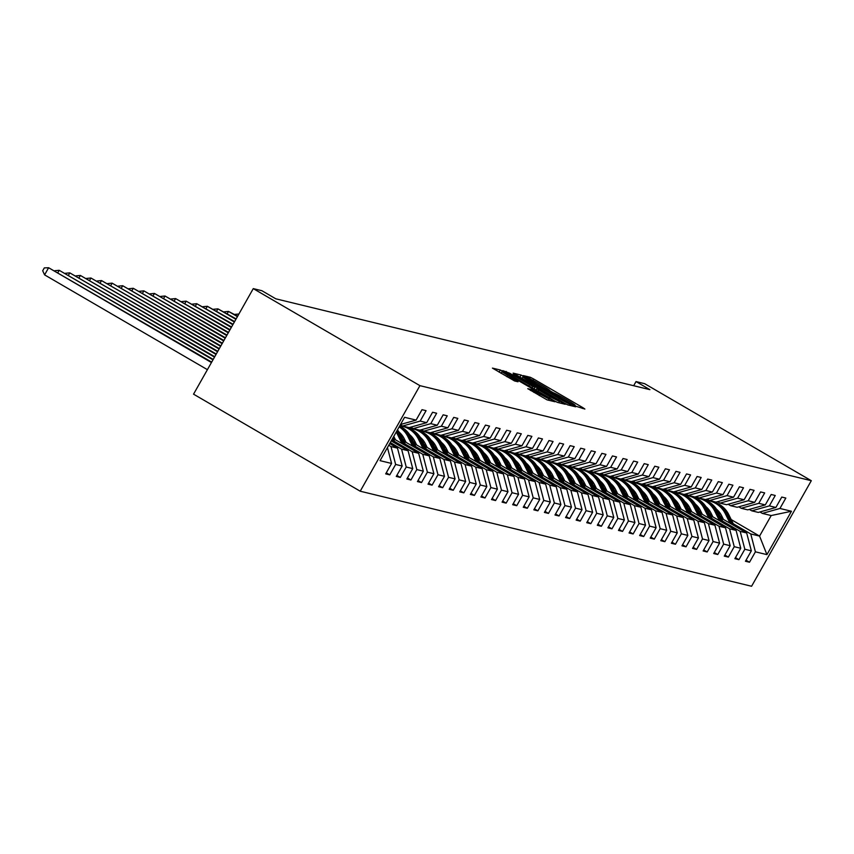 <?xml version="1.0" encoding="UTF-8"?>
<svg xmlns="http://www.w3.org/2000/svg" width="854" height="854" viewBox="0 0 854 854"><rect width="100%" height="100%" fill="white"/><g stroke="black" fill="none" stroke-linecap="round" stroke-linejoin="round"><path stroke-width="1.28" d="M575.436 406.109L584.883 409.045L582.823 407.625L533.75 379.048L530.355 377.297L523.278 375.579L528.018 378.023A10.312 0.608 29.5 0 1 538.863 383.627L542.963 386.008A10.312 0.608 29.5 0 1 549.805 390.566A10.312 0.608 29.5 0 1 549.549 390.566L553.371 392.787A10.312 0.608 29.5 0 1 564.227 398.391L568.316 400.772A10.312 0.608 29.5 0 1 575.158 405.33A10.312 0.608 29.5 0 1 574.913 405.33L573.941 405.106L575.436 406.109M527.815 388.666L547.04 399.853L554.972 401.764L503.753 371.768L500.359 370.017L492.427 368.106L514.588 380.969L518.026 381.781L501.917 371.736L511.204 376.422L543.518 395.231L549.239 399.042L531.177 389.477L527.772 388.73M811.3 480.706L644.631 383.67L636.016 381.578L649.905 389.659L275.767 298.793L261.879 290.712L253.264 288.62L419.933 385.656L811.3 480.706L751.584 586.26L360.217 491.21L419.933 385.656M564.345 403.131L567.739 404.881L575.596 406.792L573.536 405.372L524.463 376.795L521.068 375.045L513.137 373.134L564.345 403.131M565.241 404.284L557.384 402.373L554 400.622L502.782 370.625L509.614 373.187L532.907 386.52L535.212 387.065L533.077 385.634L513.286 373.796L565.241 404.284M386.275 472.828L389.755 474.856L395.648 464.448L402.159 466.028L396.267 476.436L400.334 477.429L406.226 467.021L412.738 468.6L406.846 479.009L410.923 480.001L416.805 469.583L423.317 471.173L417.435 481.581L421.502 482.574L427.395 472.155L433.907 473.735L428.014 484.154L432.081 485.136L437.974 474.728L444.486 476.308L438.593 486.716L442.66 487.709L448.553 477.301L455.065 478.88L449.172 489.289L453.239 490.281L459.132 479.863L465.643 481.453L459.751 491.861L463.829 492.854L469.711 482.435L476.222 484.015L470.34 494.434L474.408 495.416L480.3 485.008L486.812 486.588L480.919 496.996L484.987 497.989L490.879 487.581L497.391 489.161L491.498 499.569L495.566 500.561L501.458 490.143L507.97 491.723L502.077 502.141L506.144 503.123L512.037 492.715L518.549 494.295L512.656 504.714L516.734 505.696L522.616 495.288L529.128 496.868L523.246 507.276L527.313 508.269L533.206 497.861L539.717 499.441L533.825 509.849L537.892 510.841L543.784 500.423L550.296 502.003L544.404 512.421L548.471 513.403L554.363 502.995L560.875 504.575L554.983 514.994L559.05 515.976L564.942 505.568L571.454 507.148L565.561 517.556L569.639 518.549L575.521 508.141L582.033 509.721L576.151 520.129L580.218 521.121L586.111 510.703L592.623 512.283L586.73 522.701L590.797 523.683L596.69 513.275L603.202 514.855L597.309 525.274L601.376 526.256L607.269 515.848L613.78 517.428L607.888 527.836L611.955 528.829L617.848 518.421L624.359 520.001L618.467 530.409L622.545 531.401L628.427 520.983L634.938 522.563L629.056 532.981L633.124 533.963L639.016 523.555L645.528 525.135L639.635 535.554L643.702 536.536L649.595 526.128L656.107 527.708L650.214 538.116L654.281 539.109L660.174 528.69L666.686 530.281L660.793 540.689L664.86 541.682L670.753 531.263L677.265 532.843L671.372 543.261L675.45 544.244L681.343 533.835L687.844 535.415L681.962 545.834L686.029 546.816L691.921 536.408L698.433 537.988L692.541 548.396L696.608 549.389L702.5 538.97L709.012 540.561L703.12 550.969L707.187 551.962L713.079 541.543L719.591 543.123L713.698 553.541L717.766 554.524L723.658 544.115L730.17 545.695L724.277 556.114L728.355 557.096L734.248 546.688L740.749 548.268L734.867 558.676L738.934 559.669L744.827 549.25L751.339 550.841L745.446 561.249L749.513 562.242L755.406 551.823L766.935 554.63L791.466 511.258L771.183 515.549L762.366 513.403L759.9 511.962M389.755 474.856L385.688 473.874L391.58 463.455L380.051 460.658L404.582 417.296L416.111 420.093L422.004 409.685L426.071 410.667L420.179 421.086L426.69 422.666L432.583 412.258L436.65 413.24L430.758 423.659L437.269 425.239L443.162 414.82L447.229 415.813L441.347 426.221L447.859 427.801L453.741 417.392L457.819 418.385L451.926 428.793L458.438 430.373L464.33 419.965L468.398 420.947L462.505 431.366L469.017 432.946L474.909 422.538L478.977 423.52L473.084 433.939L479.596 435.519L485.488 425.1L489.555 426.093L483.663 436.501L490.175 438.081L496.067 427.673L500.134 428.665L494.252 439.073L500.764 440.653L506.646 430.245L510.724 431.227L504.831 441.646L511.343 443.226L517.236 432.818L521.303 433.8L515.41 444.219L521.922 445.799L527.815 435.38L531.882 436.373L525.989 446.781L532.501 448.361L538.394 437.953L542.461 438.945L536.568 449.353L543.08 450.933L548.973 440.525L553.05 441.507L547.158 451.926L553.67 453.506L559.551 443.098L563.629 444.08L557.737 454.499L564.248 456.079L570.141 445.66L574.208 446.653L568.316 457.061L574.827 458.641L580.72 448.233L584.787 449.225L578.895 459.633L585.406 461.213L591.299 450.805L595.366 451.787L589.473 462.206L595.985 463.786L601.878 453.367L605.956 454.36L600.063 464.768L606.575 466.359L612.457 455.94L616.535 456.933L610.642 467.341L617.154 468.921L623.046 458.513L627.114 459.505L621.221 469.913L627.733 471.493L633.625 461.085L637.692 462.067L631.8 472.486L638.312 474.066L644.204 463.647L648.271 464.64L642.379 475.048L648.891 476.639L654.783 466.22L658.861 467.213L652.968 477.621L659.48 479.201L665.373 468.793L669.44 469.785L663.547 480.194L670.059 481.773L675.952 471.365L680.019 472.347L674.126 482.766L680.638 484.346L686.531 473.927L690.598 474.92L684.705 485.328L691.217 486.919L697.11 476.5L701.177 477.493L695.284 487.901L701.796 489.481L707.688 479.073L711.766 480.055L705.874 490.474L712.385 492.053L718.278 481.645L722.345 482.627L716.453 493.046L722.964 494.626L728.857 484.207L732.924 485.2L727.032 495.608L733.543 497.199L739.436 486.78L743.503 487.773L737.61 498.181L744.122 499.761L750.015 489.353L754.082 490.335L748.2 500.754L754.701 502.333L760.594 491.925L764.672 492.907L758.779 503.326L765.291 504.906L771.183 494.487L775.251 495.48L769.358 505.888L775.87 507.479L781.762 497.06L785.829 498.053L779.937 508.461L791.466 511.258M389.702 443.6L397.505 448.147L390.993 446.567L388.751 445.265M400.377 424.726L402.618 426.029L409.13 427.608L426.69 422.666M390.993 446.567L395.648 464.448M397.505 448.147L402.159 466.028M420.179 421.086L402.618 426.029M391.228 440.899L408.084 450.72L401.572 449.14L390.289 442.564M410.721 427.16L413.197 428.601L419.709 430.181L437.269 425.239M401.572 449.14L406.226 467.021M408.084 450.72L412.738 468.6M430.758 423.659L413.197 428.601M393.15 438.433L418.663 453.293L412.151 451.702L394.676 441.529M421.31 429.733L423.776 431.163L430.288 432.743L447.859 427.801M412.151 451.702L416.805 469.583M418.663 453.293L423.317 471.173M441.347 426.221L423.776 431.163M403.728 441.006L429.252 455.855L422.741 454.275L405.255 444.101M394.495 437.835L393.342 437.163M431.889 432.295L434.355 433.736L440.867 435.316L458.438 430.373M422.741 454.275L427.395 472.155M429.252 455.855L433.907 473.735M451.926 428.793L434.355 433.736M414.318 443.568L439.831 458.427L433.32 456.847L415.845 446.674M405.074 440.397L402.778 439.063M403.44 437.248L401.252 435.967M442.468 434.867L444.934 436.309L451.446 437.888L469.017 432.946M433.32 456.847L437.974 474.728M439.831 458.427L444.486 476.308M462.505 431.366L444.934 436.309M424.897 446.14L450.41 461L443.899 459.42L426.424 449.236M415.652 442.97L413.357 441.635M401.85 434.932L400.259 434.013M414.03 439.81L411.831 438.54M453.047 437.44L455.524 438.871L462.035 440.461L479.596 435.519M443.899 459.42L448.553 477.301M450.41 461L455.065 478.88M473.084 433.939L455.524 438.871M435.476 448.713L460.989 463.573L454.477 461.982L437.002 451.809M426.231 445.542L423.936 444.208M412.429 437.504L410.838 436.575M424.609 442.383L422.41 441.102M463.626 440.013L466.103 441.443L472.614 443.023L490.175 438.081M454.477 461.982L459.132 479.863M460.989 463.573L465.643 481.453M483.663 436.501L466.103 441.443M446.055 451.286L471.568 466.135L465.056 464.555L447.581 454.381M436.81 448.115L434.526 446.781M423.008 440.077L421.428 439.148M435.188 444.955L432.999 443.674M403.75 426.648L402.725 426.05M474.216 442.575L476.681 444.016L483.193 445.596L500.764 440.653M465.056 464.555L469.711 482.435M471.568 466.135L476.222 484.015M494.252 439.073L476.681 444.016M456.634 453.848L482.158 468.707L475.646 467.127L458.16 456.954M447.4 450.677L445.105 449.343M433.597 442.639L432.007 441.721M408.191 427.854L406.803 427.043M445.767 447.528L443.578 446.247M433.768 451.307L429.114 441.86L430.405 442.169A25.118 24.542 103.7 0 0 414.35 429.22L413.315 428.623M484.794 445.147L487.26 446.589L493.772 448.169L511.343 443.226M475.646 467.127L480.3 485.008M482.158 468.707L486.812 486.588M504.831 441.646L487.26 446.589M467.223 456.42L492.737 471.28L486.225 469.7L468.75 459.516M457.979 453.25L455.684 451.915M444.176 445.212L442.585 444.293M418.78 430.427L417.382 429.615M456.356 450.09L454.157 448.82M444.347 453.88L439.693 444.432L440.984 444.742A25.118 24.542 103.7 0 0 424.929 431.793L423.894 431.195M495.373 447.72L497.839 449.151L504.351 450.741L521.922 445.799M486.225 469.7L490.879 487.581M492.737 471.28L497.391 489.161M515.41 444.219L497.839 449.151M477.802 458.993L503.316 473.842L496.804 472.262L479.329 462.089M468.558 455.822L466.263 454.488M454.755 447.784L453.164 446.856M429.359 432.999L427.961 432.188M466.935 452.663L464.736 451.382M435.497 434.366L434.472 433.768M505.952 450.282L508.429 451.723L514.941 453.303L532.501 448.361M496.804 472.262L501.458 490.143M503.316 473.842L507.97 491.723M525.989 446.781L508.429 451.723M488.381 461.566L513.894 476.415L507.383 474.835L489.908 464.661M479.137 458.395L476.852 457.05M465.334 450.357L463.743 449.428M439.938 435.561L438.54 434.75M477.514 455.235L475.315 453.954M446.076 436.928L445.051 436.33M516.531 452.855L519.008 454.296L525.52 455.876L543.08 450.933M507.383 474.835L512.037 492.715M513.894 476.415L518.549 494.295M536.568 449.353L519.008 454.296M498.96 464.128L524.473 478.987L517.962 477.407L500.487 467.234M489.716 460.957L487.431 459.623M475.913 452.919L474.333 452.001M450.517 438.134L449.119 437.323M488.093 457.808L485.905 456.527M476.094 461.587L471.44 452.14L472.732 452.449A25.118 24.542 103.7 0 0 456.676 439.5L455.63 438.903M527.121 455.428L529.587 456.869L536.098 458.449L553.67 453.506M517.962 477.407L522.616 495.288M524.473 478.987L529.128 496.868M547.158 451.926L529.587 456.869M509.539 466.7L535.063 481.56L528.551 479.98L511.076 469.796M500.305 463.53L498.01 462.195M486.502 455.492L484.912 454.574M461.096 440.707L459.708 439.895M498.672 460.37L496.484 459.1M486.673 464.16L482.019 454.712L483.311 455.022A25.118 24.542 103.7 0 0 467.255 442.073L466.22 441.475M537.7 458L540.166 459.431L546.677 461.021L564.248 456.079M528.551 479.98L533.206 497.861M535.063 481.56L539.717 499.441M557.737 454.499L540.166 459.431M520.129 469.273L545.642 484.122L539.13 482.542L521.655 472.369M510.884 466.103L508.589 464.768M497.081 458.064L495.491 457.136M471.686 443.279L470.287 442.457M509.262 462.943L507.062 461.662M497.263 466.732L492.598 457.285L493.89 457.595A25.118 24.542 103.7 0 0 477.834 444.646L476.799 444.048M548.279 460.562L550.745 462.003L557.256 463.583L574.827 458.641M539.13 482.542L543.784 500.423M545.642 484.122L550.296 502.003M568.316 457.061L550.745 462.003M530.708 471.846L556.221 486.695L549.709 485.115L532.234 474.941M521.463 468.665L519.168 467.33M507.66 460.637L506.07 459.708M482.264 445.841L480.866 445.03M519.84 465.515L517.641 464.234M488.403 447.208L487.378 446.61M558.858 463.135L561.334 464.576L567.846 466.156L585.406 461.213M549.709 485.115L554.363 502.995M556.221 486.695L560.875 504.575M578.895 459.633L561.334 464.576M541.287 474.408L566.8 489.267L560.288 487.687L542.813 477.514M532.042 471.237L529.758 469.903M518.239 463.199L516.649 462.281M492.843 448.414L491.445 447.603M530.419 468.088L528.231 466.807M518.421 471.867L513.766 462.42L515.058 462.729A25.118 24.542 103.7 0 0 499.003 449.78L497.957 449.183M569.437 465.708L571.913 467.149L578.425 468.729L595.985 463.786M560.288 487.687L564.942 505.568M566.8 489.267L571.454 507.148M589.473 462.206L571.913 467.149M551.865 476.98L577.379 491.84L570.867 490.26L553.392 480.076M542.621 473.81L540.336 472.475M528.818 465.772L527.238 464.843M503.422 450.987L502.024 450.175M540.998 470.65L538.81 469.38M529 474.44L524.345 464.992L525.637 465.302A25.118 24.542 103.7 0 0 509.582 452.353L508.536 451.755M580.026 468.28L582.492 469.711L589.004 471.301L606.575 466.359M570.867 490.26L575.521 508.141M577.379 491.84L582.033 509.721M600.063 464.768L582.492 469.711M562.455 479.553L587.968 494.402L581.457 492.822L563.982 482.649M553.211 476.383L550.915 475.048M539.408 468.344L537.817 467.416M514.001 453.559L512.613 452.737M551.577 473.223L549.389 471.942M539.579 477.012L534.924 467.565L536.216 467.875A25.118 24.542 103.7 0 0 520.161 454.926L519.125 454.328M590.605 470.842L593.071 472.283L599.583 473.863L617.154 468.921M581.457 492.822L586.111 510.703M587.968 494.402L592.623 512.283M610.642 467.341L593.071 472.283M573.034 482.126L598.547 496.975L592.035 495.395L574.561 485.221M563.789 478.945L561.494 477.61M549.987 470.917L548.396 469.988M524.591 456.121L523.192 455.31M562.167 475.795L559.968 474.514M530.729 457.488L529.704 456.89M601.184 473.415L603.65 474.856L610.162 476.436L627.733 471.493M592.035 495.395L596.69 513.275M598.547 496.975L603.202 514.855M621.221 469.913L603.65 474.856M583.613 484.688L609.126 499.547L602.614 497.967L585.139 487.794M574.368 481.517L572.073 480.183M560.566 473.479L558.975 472.561M535.17 458.694L533.771 457.883M572.746 478.368L570.547 477.087M560.747 482.147L556.093 472.7L557.374 473.009A25.118 24.542 103.7 0 0 541.329 460.06L540.283 459.463M611.763 475.988L614.239 477.429L620.751 479.009L638.312 474.066M602.614 497.967L607.269 515.848M609.126 499.547L613.78 517.428M631.8 472.486L614.239 477.429M594.192 487.26L619.705 502.12L613.193 500.54L595.718 490.356M584.947 484.09L582.663 482.756M571.145 476.052L569.554 475.123M545.749 461.267L544.35 460.455M583.325 480.93L581.136 479.66M571.326 484.72L566.672 475.272L567.963 475.582A25.118 24.542 103.7 0 0 551.908 462.633L550.862 462.035M622.342 478.56L624.818 479.991L631.33 481.581L648.891 476.639M613.193 500.54L617.848 518.421M619.705 502.12L624.359 520.001M642.379 475.048L624.818 479.991M604.771 489.833L630.284 504.682L623.772 503.102L606.297 492.929M595.526 486.663L593.242 485.328M581.723 478.624L580.144 477.696M556.328 463.839L554.94 463.017M593.904 483.503L591.715 482.222M581.905 487.292L577.251 477.845L578.542 478.155A25.118 24.542 103.7 0 0 562.487 465.206L561.441 464.608M632.931 481.122L635.397 482.563L641.909 484.143L659.48 479.201M623.772 503.102L628.427 520.983M630.284 504.682L634.938 522.563M652.968 477.621L635.397 482.563M615.36 492.406L640.874 507.255L634.362 505.675L616.887 495.501M606.116 489.225L603.821 487.89M592.313 481.197L590.722 480.268M566.917 466.401L565.519 465.59M604.483 486.075L602.294 484.794M573.055 467.768L572.031 467.17M643.51 483.695L645.976 485.136L652.488 486.716L670.059 481.773M634.362 505.675L639.016 523.555M640.874 507.255L645.528 525.135M663.547 480.194L645.976 485.136M625.939 494.968L651.453 509.827L644.941 508.247L627.466 498.074M616.695 491.797L614.4 490.463M602.892 483.759L601.301 482.841M577.496 468.974L576.098 468.163M615.072 488.637L612.873 487.367M603.073 492.427L598.408 482.98L599.7 483.289A25.118 24.542 103.7 0 0 583.645 470.34L582.609 469.743M654.089 486.268L656.555 487.709L663.067 489.289L680.638 484.346M644.941 508.247L649.595 526.128M651.453 509.827L656.107 527.708M674.126 482.766L656.555 487.709M636.518 497.54L662.031 512.4L655.52 510.809L638.045 500.636M627.274 494.37L624.979 493.036M613.471 486.332L611.88 485.403M588.075 471.547L586.677 470.735M625.651 491.21L623.452 489.94M613.652 495L608.998 485.552L610.279 485.862A25.118 24.542 103.7 0 0 594.235 472.913L593.188 472.315M664.668 488.84L667.145 490.271L673.657 491.861L691.217 486.919M655.52 510.809L660.174 528.69M662.031 512.4L666.686 530.281M684.705 485.328L667.145 490.271M647.097 500.113L672.61 514.962L666.099 513.382L648.624 503.209M637.853 496.943L635.568 495.608M624.05 488.904L622.459 487.976M598.654 474.119L597.256 473.297M636.23 493.783L634.042 492.502M624.231 497.572L619.577 488.125L620.869 488.435A25.118 24.542 103.7 0 0 604.813 475.486L603.767 474.888M675.247 491.402L677.724 492.843L684.235 494.423L701.796 489.481M666.099 513.382L670.753 531.263M672.61 514.962L677.265 532.843M695.284 487.901L677.724 492.843M657.676 502.686L683.189 517.535L676.678 515.955L659.203 505.781M648.432 499.505L646.147 498.17M634.629 491.477L633.049 490.548M609.233 476.681L607.845 475.87M646.809 496.355L644.621 495.074M615.382 478.048L614.346 477.45M685.837 493.975L688.303 495.416L694.814 496.996L712.385 492.053M676.678 515.955L681.343 533.835M683.189 517.535L687.844 535.415M705.874 490.474L688.303 495.416M668.266 505.248L693.779 520.107L687.267 518.527L669.792 508.354M659.021 502.077L656.726 500.743M645.218 494.039L643.628 493.121M619.823 479.254L618.424 478.443M657.388 498.917L655.199 497.647M645.389 502.707L640.735 493.26L642.027 493.569A25.118 24.542 103.7 0 0 625.971 480.621L624.936 480.023M696.416 496.548L698.882 497.989L705.393 499.569L722.964 494.626M687.267 518.527L691.921 536.408M693.779 520.107L698.433 537.988M716.453 493.046L698.882 497.989M678.845 507.82L704.358 522.68L697.846 521.089L680.371 510.916M669.6 504.65L667.305 503.316M655.797 496.612L654.207 495.683M630.401 481.827L629.003 481.015M667.977 501.49L665.778 500.22M655.979 505.28L651.314 495.832L652.605 496.142A25.118 24.542 103.7 0 0 636.561 483.193L635.515 482.595M706.995 499.12L709.46 500.551L715.972 502.131L733.543 497.199M697.846 521.089L702.5 538.97M704.358 522.68L709.012 540.561M727.032 495.608L709.46 500.551M689.424 510.393L714.937 525.242L708.425 523.662L690.95 513.489M680.179 507.223L677.884 505.888M666.376 499.184L664.786 498.256M640.98 484.399L639.582 483.577M678.556 504.063L676.357 502.782M666.558 507.852L661.903 498.405L663.184 498.715A25.118 24.542 103.7 0 0 647.14 485.766L646.094 485.168M717.573 501.682L720.05 503.123L726.562 504.703L744.122 499.761M708.425 523.662L713.079 541.543M714.937 525.242L719.591 543.123M737.61 498.181L720.05 503.123M700.002 512.966L725.516 527.815L719.004 526.235L701.529 516.062M690.758 509.785L688.473 508.45M676.955 501.746L675.375 500.828M651.559 486.961L650.161 486.15M689.135 506.635L686.947 505.354M657.697 488.328L656.673 487.73M728.152 504.255L730.629 505.696L737.141 507.276L754.701 502.333M719.004 526.235L723.658 544.115M725.516 527.815L730.17 545.695M748.2 500.754L730.629 505.696M710.581 515.528L736.095 530.387L729.583 528.807L712.108 518.634M701.347 512.357L699.052 511.023M687.534 504.319L685.954 503.401M662.138 489.534L660.75 488.723M699.714 509.197L697.526 507.927M687.716 512.987L683.061 503.54L684.353 503.849A25.118 24.542 103.7 0 0 668.298 490.901L667.262 490.303M738.742 506.828L741.208 508.269L747.72 509.849L765.291 504.906M729.583 528.807L734.248 546.688M736.095 530.387L740.749 548.268M758.779 503.326L741.208 508.269M721.171 518.1L746.684 532.96L740.172 531.369L722.697 521.196M711.926 514.93L709.631 513.596M698.124 506.892L696.533 505.963M672.728 492.107L671.329 491.296M710.293 511.77L708.105 510.5M698.294 515.56L693.64 506.112L694.932 506.422A25.118 24.542 103.7 0 0 678.877 493.473L677.841 492.875M749.321 509.4L751.787 510.831L758.299 512.411L775.87 507.479M740.172 531.369L744.827 549.25M746.684 532.96L751.339 550.841M769.358 505.888L751.787 510.831M731.205 519.574L759.569 536.088L750.751 533.942L733.276 523.769M722.505 517.503L720.21 516.168M708.703 509.464L707.112 508.536M683.307 494.669L681.908 493.858M690.726 496.003L691.751 496.601M718.139 511.962L720.071 513.094M750.751 533.942L755.406 551.823M771.183 515.549L759.569 536.088L766.935 554.63M779.937 508.461L762.366 513.403M253.264 288.62L193.548 394.164L360.217 491.21M636.016 381.578L633.668 385.72M387.449 447.581L391.58 463.455M416.111 420.093L400.515 424.481M680.787 493.591L681.866 494.22M746.033 560.213L749.513 562.242M735.454 557.641L738.934 559.669M670.209 491.018L671.287 491.648M724.865 555.068L728.355 557.096M659.63 488.445L660.708 489.075M714.286 552.495L717.766 554.524M649.051 485.883L650.129 486.513M703.707 549.933L707.187 551.962M638.461 483.311L639.539 483.94M693.128 547.361L696.608 549.389M627.882 480.738L628.96 481.368M682.549 544.788L686.029 546.816M617.303 478.165L618.381 478.795M671.959 542.215L675.45 544.244M606.724 475.603L607.802 476.233M661.38 539.653L664.86 541.682M596.145 473.031L597.224 473.66M650.801 537.081L654.281 539.109M585.556 470.458L586.634 471.088M640.222 534.508L643.702 536.536M574.977 467.885L576.055 468.515M629.644 531.946L633.124 533.963M564.398 465.323L565.476 465.953M619.054 529.373L622.545 531.401M553.819 462.751L554.897 463.38M608.475 526.801L611.955 528.829M543.24 460.178L544.318 460.808M597.896 524.228L601.376 526.256M532.65 457.616L533.729 458.235M587.317 521.666L590.797 523.683M522.072 455.043L523.15 455.673M576.738 519.093L580.218 521.121M511.493 452.471L512.571 453.1M566.149 516.521L569.639 518.549M500.914 449.898L501.992 450.528M555.57 513.948L559.05 515.976M490.335 447.336L491.413 447.955M544.991 511.386L548.471 513.403M479.745 444.763L480.823 445.393M534.412 508.813L537.892 510.841M469.166 442.191L470.244 442.82M523.833 506.241L527.313 508.269M458.587 439.618L459.665 440.248M513.243 503.668L516.734 505.696M448.008 437.056L449.087 437.675M502.664 501.106L506.144 503.123M437.429 434.483L438.508 435.113M492.085 498.533L495.566 500.561M426.84 431.91L427.918 432.54M481.507 495.96L484.987 497.989M416.261 429.338L417.339 429.968M470.928 493.388L474.408 495.416M405.682 426.776L406.76 427.395M460.338 490.826L463.829 492.854M449.759 488.253L453.239 490.281M439.18 485.68L442.66 487.709M428.601 483.108L432.081 485.136M418.022 480.546L421.502 482.574M407.433 477.973L410.923 480.001M396.854 475.4L400.334 477.429M571.048 404.39L523.182 376.849A10.312 0.608 29.5 0 0 522.936 376.849A10.312 0.608 29.5 0 0 529.779 381.418L559.231 398.562A10.312 0.608 29.5 0 0 570.088 404.155L571.048 404.39L570.408 405.533M550.168 396.8L559.455 401.476L553.734 397.665L542.343 391.036L536.643 388.751L550.168 396.8L549.496 397.996M734.226 525.701L728.782 514.642A25.118 24.542 -76.3 0 0 712.727 501.693L711.435 501.383A25.118 24.542 -76.3 0 0 711.03 501.287M730.042 523.267L725.388 513.82A25.118 24.542 -76.3 0 0 709.332 500.871A25.118 24.542 -76.3 0 0 705.671 500.273M723.455 519.435L721.651 515.763A20.848 20.379 -76.3 0 0 716.538 509.197M732.636 524.783L727.491 514.332A25.118 24.542 -76.3 0 0 711.435 501.383M709.332 500.871L710.624 501.181A25.118 24.542 103.7 0 1 726.679 514.129L731.632 524.196M723.648 523.139L718.193 512.069A25.118 24.542 -76.3 0 0 702.148 499.12L700.856 498.811A25.118 24.542 -76.3 0 0 700.451 498.715M719.463 520.694L714.809 511.247A25.118 24.542 -76.3 0 0 698.753 498.298A25.118 24.542 -76.3 0 0 695.092 497.711M712.876 516.862L711.072 513.201A20.848 20.379 -76.3 0 0 705.948 506.625M722.057 522.21L716.912 511.759A25.118 24.542 -76.3 0 0 700.856 498.811M698.753 498.298L700.045 498.619A25.118 24.542 103.7 0 1 716.09 511.567L721.054 521.623M713.069 520.566L707.614 509.507A25.118 24.542 -76.3 0 0 691.559 496.558L690.278 496.238A25.118 24.542 -76.3 0 0 689.872 496.142M708.884 518.132L704.23 508.674A25.118 24.542 -76.3 0 0 688.175 495.726A25.118 24.542 -76.3 0 0 684.513 495.139M702.298 514.3L700.493 510.628A20.848 20.379 -76.3 0 0 695.369 504.063M711.478 519.638L706.322 509.187A25.118 24.542 -76.3 0 0 690.278 496.238M688.175 495.726L689.466 496.046A25.118 24.542 103.7 0 1 705.511 508.995L710.475 519.051M702.49 517.994L697.035 506.934A25.118 24.542 -76.3 0 0 680.98 493.986L679.699 493.676A25.118 24.542 -76.3 0 0 679.282 493.58M693.64 506.112A25.118 24.542 -76.3 0 0 677.596 493.164A25.118 24.542 -76.3 0 0 673.934 492.566M691.719 511.727L689.904 508.055A20.848 20.379 -76.3 0 0 684.791 501.49M700.899 517.065L695.743 506.625A25.118 24.542 -76.3 0 0 679.699 493.676M694.932 506.422L699.885 516.489M691.9 515.421L686.456 504.362A25.118 24.542 -76.3 0 0 670.401 491.413L669.109 491.103A25.118 24.542 -76.3 0 0 668.703 491.007M683.061 503.54A25.118 24.542 -76.3 0 0 667.006 490.591A25.118 24.542 -76.3 0 0 663.344 489.993M681.129 509.155L679.325 505.483A20.848 20.379 -76.3 0 0 674.212 498.917M690.31 514.503L685.164 504.052A25.118 24.542 -76.3 0 0 669.109 491.103M684.353 503.849L689.306 513.916M681.321 512.859L675.877 501.789A25.118 24.542 -76.3 0 0 659.822 488.84L658.53 488.531A25.118 24.542 -76.3 0 0 658.124 488.435M677.137 510.414L672.482 500.967A25.118 24.542 -76.3 0 0 656.427 488.018A25.118 24.542 -76.3 0 0 652.766 487.431M670.55 506.582L668.746 502.921A20.848 20.379 -76.3 0 0 663.633 496.345M679.731 511.93L674.585 501.479A25.118 24.542 -76.3 0 0 658.53 488.531M656.427 488.018L657.719 488.339A25.118 24.542 103.7 0 1 673.774 501.287L678.727 511.343M670.742 510.286L665.287 499.227A25.118 24.542 -76.3 0 0 649.243 486.278L647.951 485.958A25.118 24.542 -76.3 0 0 647.545 485.862M661.903 498.405A25.118 24.542 -76.3 0 0 645.848 485.456A25.118 24.542 -76.3 0 0 642.187 484.858M659.971 504.02L658.167 500.348A20.848 20.379 -76.3 0 0 653.043 493.783M669.152 509.358L664.006 498.907A25.118 24.542 -76.3 0 0 647.951 485.958M663.184 498.715L668.148 508.77M660.163 507.714L654.708 496.654A25.118 24.542 -76.3 0 0 638.653 483.706L637.372 483.396A25.118 24.542 -76.3 0 0 636.967 483.3M651.314 495.832A25.118 24.542 -76.3 0 0 635.269 482.884A25.118 24.542 -76.3 0 0 631.608 482.286M649.392 501.447L647.588 497.775A20.848 20.379 -76.3 0 0 642.464 491.21M658.573 506.785L653.417 496.345A25.118 24.542 -76.3 0 0 637.372 483.396M652.605 496.142L657.569 506.208M649.584 505.141L644.129 494.082A25.118 24.542 -76.3 0 0 628.074 481.133L626.793 480.823A25.118 24.542 -76.3 0 0 626.377 480.727M640.735 493.26A25.118 24.542 -76.3 0 0 624.69 480.311A25.118 24.542 -76.3 0 0 621.018 479.713M638.813 498.875L636.999 495.203A20.848 20.379 -76.3 0 0 631.885 488.637M647.994 504.223L642.838 493.772A25.118 24.542 -76.3 0 0 626.793 480.823M642.027 493.569L646.98 503.636M638.995 502.579L633.551 491.509A25.118 24.542 -76.3 0 0 617.495 478.56L616.204 478.251A25.118 24.542 -76.3 0 0 615.798 478.155M634.81 500.134L630.156 490.687A25.118 24.542 -76.3 0 0 614.101 477.738A25.118 24.542 -76.3 0 0 610.439 477.151M628.224 496.302L626.42 492.641A20.848 20.379 -76.3 0 0 621.306 486.065M637.404 501.65L632.259 491.199A25.118 24.542 -76.3 0 0 616.204 478.251M614.101 477.738L615.392 478.059A25.118 24.542 103.7 0 1 631.448 491.007L636.401 501.063M628.416 500.006L622.972 488.947A25.118 24.542 -76.3 0 0 606.916 475.998L605.625 475.678A25.118 24.542 -76.3 0 0 605.219 475.582M619.577 488.125A25.118 24.542 -76.3 0 0 603.522 475.176A25.118 24.542 -76.3 0 0 599.86 474.578M617.645 493.74L615.841 490.068A20.848 20.379 -76.3 0 0 610.727 483.503M626.825 499.078L621.68 488.627A25.118 24.542 -76.3 0 0 605.625 475.678M620.869 488.435L625.822 498.49M617.837 497.434L612.382 486.374A25.118 24.542 -76.3 0 0 596.338 473.426L595.046 473.116A25.118 24.542 -76.3 0 0 594.64 473.02M608.998 485.552A25.118 24.542 -76.3 0 0 592.943 472.604A25.118 24.542 -76.3 0 0 589.281 472.006M607.066 491.167L605.262 487.495A20.848 20.379 -76.3 0 0 600.138 480.93M616.246 496.505L611.101 486.065A25.118 24.542 -76.3 0 0 595.046 473.116M610.279 485.862L615.243 495.928M607.258 494.872L601.803 483.802A25.118 24.542 -76.3 0 0 585.748 470.853L584.467 470.543A25.118 24.542 -76.3 0 0 584.061 470.447M598.408 482.98A25.118 24.542 -76.3 0 0 582.364 470.031A25.118 24.542 -76.3 0 0 578.702 469.433M596.487 488.595L594.683 484.923A20.848 20.379 -76.3 0 0 589.559 478.357M605.667 493.943L600.511 483.492A25.118 24.542 -76.3 0 0 584.467 470.543M599.7 483.289L604.664 493.356M596.679 492.299L591.224 481.229A25.118 24.542 -76.3 0 0 575.169 468.28L573.888 467.971A25.118 24.542 -76.3 0 0 573.472 467.875M592.484 489.854L587.83 480.407A25.118 24.542 -76.3 0 0 571.785 467.458A25.118 24.542 -76.3 0 0 568.113 466.871M585.908 486.022L584.093 482.361A20.848 20.379 -76.3 0 0 578.98 475.785M595.078 491.37L589.933 480.919A25.118 24.542 -76.3 0 0 573.888 467.971M571.785 467.458L573.066 467.778A25.118 24.542 103.7 0 1 589.121 480.727L594.074 490.783M586.09 489.726L580.645 478.667A25.118 24.542 -76.3 0 0 564.59 465.718L563.298 465.398A25.118 24.542 -76.3 0 0 562.893 465.302M577.251 477.845A25.118 24.542 -76.3 0 0 561.195 464.896A25.118 24.542 -76.3 0 0 557.534 464.298M575.318 483.46L573.514 479.788A20.848 20.379 -76.3 0 0 568.401 473.223M584.499 488.798L579.354 478.347A25.118 24.542 -76.3 0 0 563.298 465.398M578.542 478.155L583.495 488.21M575.511 487.154L570.066 476.094A25.118 24.542 -76.3 0 0 554.011 463.146L552.719 462.836A25.118 24.542 -76.3 0 0 552.314 462.74M566.672 475.272A25.118 24.542 -76.3 0 0 550.616 462.324A25.118 24.542 -76.3 0 0 546.955 461.726M564.74 480.887L562.935 477.215A20.848 20.379 -76.3 0 0 557.822 470.65M573.92 486.236L568.775 475.785A25.118 24.542 -76.3 0 0 552.719 462.836M567.963 475.582L572.917 485.648M564.932 484.592L559.477 473.522A25.118 24.542 -76.3 0 0 543.432 460.573L542.141 460.263A25.118 24.542 -76.3 0 0 541.735 460.167M556.093 472.7A25.118 24.542 -76.3 0 0 540.038 459.751A25.118 24.542 -76.3 0 0 536.376 459.153M554.161 478.315L552.357 474.653A20.848 20.379 -76.3 0 0 547.233 468.077M563.341 483.663L558.196 473.212A25.118 24.542 -76.3 0 0 542.141 460.263M557.374 473.009L562.338 483.076M234.626 314.411L238.906 314.005M554.353 482.019L548.898 470.949A25.118 24.542 -76.3 0 0 532.843 458L531.562 457.691A25.118 24.542 -76.3 0 0 531.156 457.595M550.168 479.574L545.503 470.127A25.118 24.542 -76.3 0 0 529.459 457.178A25.118 24.542 -76.3 0 0 525.797 456.591M543.582 475.742L541.778 472.081A20.848 20.379 -76.3 0 0 536.654 465.515M552.762 481.09L547.606 470.639A25.118 24.542 -76.3 0 0 531.562 457.691M529.459 457.178L530.74 457.498A25.118 24.542 103.7 0 1 546.795 470.447L551.759 480.503M237.668 316.183L228.509 311.422L237.423 316.62M224.047 311.849L228.509 311.422L227.217 313.696M543.763 479.446L538.319 468.387A25.118 24.542 -76.3 0 0 522.264 455.438L520.983 455.118A25.118 24.542 -76.3 0 0 520.566 455.033M534.924 467.565A25.118 24.542 -76.3 0 0 518.88 454.616A25.118 24.542 -76.3 0 0 515.208 454.018M533.003 473.18L531.188 469.508A20.848 20.379 -76.3 0 0 526.075 462.943M542.173 478.518L537.027 468.067A25.118 24.542 -76.3 0 0 520.983 455.118M536.216 467.875L541.169 477.93M236.142 318.884L217.919 308.86L235.896 319.321M213.468 309.276L217.919 308.86L216.638 311.123M533.184 476.874L527.74 465.814A25.118 24.542 -76.3 0 0 511.685 452.866L510.393 452.556A25.118 24.542 -76.3 0 0 509.987 452.46M524.345 464.992A25.118 24.542 -76.3 0 0 508.29 452.044A25.118 24.542 -76.3 0 0 504.629 451.446M522.413 470.607L520.609 466.935A20.848 20.379 -76.3 0 0 515.496 460.37M531.594 475.956L526.448 465.505A25.118 24.542 -76.3 0 0 510.393 452.556M525.637 465.302L530.59 475.368M234.615 321.584L207.341 306.287L234.37 322.022M202.889 306.703L207.341 306.287L206.06 308.55M522.605 474.312L517.161 463.242A25.118 24.542 -76.3 0 0 501.106 450.293L499.814 449.983A25.118 24.542 -76.3 0 0 499.409 449.887M513.766 462.42A25.118 24.542 -76.3 0 0 497.711 449.471A25.118 24.542 -76.3 0 0 494.05 448.873M511.834 468.035L510.03 464.373A20.848 20.379 -76.3 0 0 504.917 457.797M521.015 473.383L515.869 462.932A25.118 24.542 -76.3 0 0 499.814 449.983M515.058 462.729L520.011 472.796M233.089 324.285L196.762 303.714L232.843 324.723M192.299 304.131L196.762 303.714L195.481 305.988M512.026 471.739L506.571 460.68A25.118 24.542 -76.3 0 0 490.527 447.731L489.235 447.411A25.118 24.542 -76.3 0 0 488.83 447.315M507.842 469.294L503.187 459.847A25.118 24.542 -76.3 0 0 487.132 446.898A25.118 24.542 -76.3 0 0 483.471 446.311M501.255 465.462L499.451 461.8A20.848 20.379 -76.3 0 0 494.327 455.235M510.436 470.81L505.29 460.359A25.118 24.542 -76.3 0 0 489.235 447.411M487.132 446.898L488.424 447.218A25.118 24.542 103.7 0 1 504.468 460.167L509.432 470.223M231.551 326.986L186.183 301.142L231.306 327.424M181.721 301.569L186.183 301.142L184.902 303.416M501.447 469.166L495.993 458.107A25.118 24.542 -76.3 0 0 479.937 445.158L478.656 444.838A25.118 24.542 -76.3 0 0 478.24 444.753M492.598 457.285A25.118 24.542 -76.3 0 0 476.553 444.336A25.118 24.542 -76.3 0 0 472.892 443.738M490.676 462.9L488.872 459.228A20.848 20.379 -76.3 0 0 483.748 452.663M499.857 468.238L494.701 457.787A25.118 24.542 -76.3 0 0 478.656 444.838M493.89 457.595L498.853 467.65M230.025 329.687L175.604 298.58L229.779 330.124M171.142 298.996L175.604 298.58L174.312 300.843M490.858 466.594L485.414 455.534A25.118 24.542 -76.3 0 0 469.358 442.585L468.067 442.276A25.118 24.542 -76.3 0 0 467.661 442.18M482.019 454.712A25.118 24.542 -76.3 0 0 465.974 441.764A25.118 24.542 -76.3 0 0 462.302 441.166M480.097 460.327L478.283 456.655A20.848 20.379 -76.3 0 0 473.169 450.09M489.267 465.676L484.122 455.225A25.118 24.542 -76.3 0 0 468.067 442.276M483.311 455.022L488.264 465.088M228.498 332.387L165.014 296.007L228.253 332.825M160.563 296.423L165.014 296.007L163.733 298.27M480.279 464.032L474.835 452.962A25.118 24.542 -76.3 0 0 458.779 440.013L457.488 439.703A25.118 24.542 -76.3 0 0 457.082 439.607M471.44 452.14A25.118 24.542 -76.3 0 0 455.385 439.191A25.118 24.542 -76.3 0 0 451.723 438.593M469.508 457.755L467.704 454.093A20.848 20.379 -76.3 0 0 462.59 447.517M478.688 463.103L473.543 452.652A25.118 24.542 -76.3 0 0 457.488 439.703M472.732 452.449L477.685 462.516M226.972 335.088L154.435 293.434L226.726 335.526M149.984 293.851L154.435 293.434L153.154 295.708M469.7 461.459L464.256 450.4A25.118 24.542 -76.3 0 0 448.201 437.451L446.909 437.131A25.118 24.542 -76.3 0 0 446.503 437.034M465.515 459.014L460.861 449.567A25.118 24.542 -76.3 0 0 444.806 436.618A25.118 24.542 -76.3 0 0 441.144 436.031M458.929 455.182L457.125 451.52A20.848 20.379 -76.3 0 0 452.012 444.955M468.109 460.53L462.964 450.079A25.118 24.542 -76.3 0 0 446.909 437.131M444.806 436.618L446.098 436.938A25.118 24.542 103.7 0 1 462.153 449.887L467.106 459.943M225.445 337.789L143.856 290.862L225.2 338.227M139.394 291.289L143.856 290.862L142.575 293.135M459.121 458.886L453.666 447.827A25.118 24.542 -76.3 0 0 437.622 434.878L436.33 434.558A25.118 24.542 -76.3 0 0 435.924 434.472M454.936 456.452L450.282 447.005A25.118 24.542 -76.3 0 0 434.227 434.056A25.118 24.542 -76.3 0 0 430.565 433.458M448.35 452.62L446.546 448.948A20.848 20.379 -76.3 0 0 441.422 442.383M457.53 457.957L452.385 447.507A25.118 24.542 -76.3 0 0 436.33 434.558M434.227 434.056L435.519 434.366A25.118 24.542 103.7 0 1 451.563 447.315L456.527 457.381M223.919 340.49L133.277 288.3L223.673 340.927M128.815 288.716L133.277 288.3L131.996 290.563M448.542 456.314L443.087 445.254A25.118 24.542 -76.3 0 0 427.032 432.305L425.751 431.996A25.118 24.542 -76.3 0 0 425.335 431.9M439.693 444.432A25.118 24.542 -76.3 0 0 423.648 431.483A25.118 24.542 -76.3 0 0 419.987 430.886M437.771 450.047L435.967 446.375A20.848 20.379 -76.3 0 0 430.843 439.81M446.952 455.395L441.796 444.945A25.118 24.542 -76.3 0 0 425.751 431.996M440.984 444.742L445.948 454.808M222.382 343.191L122.698 285.727L222.147 343.628M118.236 286.143L122.698 285.727L121.407 287.99M437.953 453.752L432.508 442.682A25.118 24.542 -76.3 0 0 416.453 429.733L415.161 429.423A25.118 24.542 -76.3 0 0 414.756 429.327M429.114 441.86A25.118 24.542 -76.3 0 0 413.069 428.911A25.118 24.542 -76.3 0 0 409.397 428.313M427.192 447.475L425.377 443.813A20.848 20.379 -76.3 0 0 420.264 437.237M436.362 452.823L431.217 442.372A25.118 24.542 -76.3 0 0 415.161 429.423M430.405 442.169L435.359 452.236M220.855 345.891L112.109 283.154L220.61 346.329M107.657 283.571L112.109 283.154L110.828 285.428M427.374 451.179L421.929 440.12A25.118 24.542 -76.3 0 0 405.874 427.171L404.582 426.851A25.118 24.542 -76.3 0 0 404.177 426.754M423.189 448.745L418.535 439.287A25.118 24.542 -76.3 0 0 402.48 426.338A25.118 24.542 -76.3 0 0 399.747 425.847M416.603 444.902L414.798 441.24A20.848 20.379 -76.3 0 0 409.685 434.675M425.783 450.25L420.638 439.799A25.118 24.542 -76.3 0 0 404.582 426.851M402.48 426.338L403.771 426.658A25.118 24.542 103.7 0 1 419.826 439.607L424.78 449.663M219.329 348.592L101.53 280.582L219.083 349.03M97.078 281.009L101.53 280.582L100.249 282.855M416.795 448.606L411.34 437.547A25.118 24.542 -76.3 0 0 399.608 426.093M412.61 446.172L407.956 436.725A25.118 24.542 -76.3 0 0 399.16 426.872M406.024 442.34L404.22 438.668A20.848 20.379 -76.3 0 0 399.106 432.103M415.204 447.677L410.059 437.237A25.118 24.542 -76.3 0 0 399.469 426.338M399.362 426.53A25.118 24.542 103.7 0 1 409.247 437.034L414.201 447.101M217.802 351.293L90.951 278.02L217.556 351.731M86.489 278.436L90.951 278.02L89.67 280.283M406.216 446.034L400.761 434.974A25.118 24.542 -76.3 0 0 397.441 429.904M402.031 443.6L397.377 434.152A25.118 24.542 -76.3 0 0 396.224 432.071M395.445 439.767L393.779 436.383M404.625 445.115L399.48 434.665A25.118 24.542 -76.3 0 0 397.014 430.672M396.726 431.185A25.118 24.542 103.7 0 1 398.658 434.462L403.622 444.528M216.275 354.004L80.372 275.447L216.03 354.431M75.91 275.863L80.372 275.447L79.091 277.71M395.637 443.472L392.904 437.931M394.046 442.543L392.296 438.999M391.911 439.682L393.032 441.956M214.749 356.705L69.793 272.874L214.503 357.132M65.331 273.291L69.793 272.874L68.501 275.148M213.222 359.406L59.204 270.302L212.977 359.833M54.752 270.729L59.204 270.302L57.923 272.575M211.685 362.107L48.625 267.74L44.589 274.871L207.405 369.665M44.589 274.871L42.7 270.75L44.312 267.9L48.625 267.74L211.44 362.534M529.587 378.653L530.355 377.297M533.003 380.361L533.75 379.048M582.364 408.436L582.823 407.625M519.84 377.222L521.068 375.045M573.077 406.184L573.536 405.372M529.106 382.613L529.779 381.418M558.548 399.757L559.231 398.562M569.437 405.298L570.088 404.155M505.643 372.461L506.219 371.437M508.931 374.383L509.614 373.187M528.839 385.976L529.512 384.77M532.138 387.887L532.907 386.52M534.038 389.008L535.138 387.065M562.722 403.664L563.181 402.853M535.949 390.118L536.686 388.816M538.105 391.367L538.789 390.171M530.59 390.513L531.177 389.477M533.889 392.424L534.572 391.228M539.28 395.562L539.952 394.367M506.966 376.753L507.639 375.557M515.432 381.172L515.891 380.35M499.131 372.184L500.359 370.017M552.367 401.156L552.837 400.334M727.491 514.332L728.782 514.642M725.388 513.82L726.679 514.129M716.912 511.759L718.193 512.069M714.809 511.247L716.09 511.567M706.322 509.187L707.614 509.507M704.23 508.674L705.511 508.995M695.743 506.625L697.035 506.934M685.164 504.052L686.456 504.362M674.585 501.479L675.877 501.789M672.482 500.967L673.774 501.287M664.006 498.907L665.287 499.227M653.417 496.345L654.708 496.654M642.838 493.772L644.129 494.082M632.259 491.199L633.551 491.509M630.156 490.687L631.448 491.007M621.68 488.627L622.972 488.947M611.101 486.065L612.382 486.374M600.511 483.492L601.803 483.802M589.933 480.919L591.224 481.229M587.83 480.407L589.121 480.727M579.354 478.347L580.645 478.667M568.775 475.785L570.066 476.094M558.196 473.212L559.477 473.522M547.606 470.639L548.898 470.949M545.503 470.127L546.795 470.447M537.027 468.067L538.319 468.387M526.448 465.505L527.74 465.814M515.869 462.932L517.161 463.242M505.29 460.359L506.571 460.68M503.187 459.847L504.468 460.167M494.701 457.787L495.993 458.107M484.122 455.225L485.414 455.534M473.543 452.652L474.835 452.962M462.964 450.079L464.256 450.4M460.861 449.567L462.153 449.887M452.385 447.507L453.666 447.827M450.282 447.005L451.563 447.315M441.796 444.945L443.087 445.254M431.217 442.372L432.508 442.682M420.638 439.799L421.929 440.12M418.535 439.287L419.826 439.607M410.059 437.237L411.34 437.547M407.956 436.725L409.247 437.034M399.48 434.665L400.761 434.974M397.377 434.152L398.658 434.462M570.451 405.543L571.102 404.39M522.007 378.482L522.936 376.849M534.102 389.04L535.212 387.065M558.762 402.704L559.455 401.476M535.896 390.075L536.643 388.751M548.567 400.227L549.239 399.042M501.042 373.305L501.917 371.736M678.877 493.473L677.596 493.164M668.298 490.901L667.006 490.591M647.14 485.766L645.848 485.456M636.561 483.193L635.269 482.884M625.971 480.621L624.69 480.311M604.813 475.486L603.522 475.176M594.235 472.913L592.943 472.604M583.645 470.34L582.364 470.031M562.487 465.206L561.195 464.896M551.908 462.633L550.616 462.324M541.329 460.06L540.038 459.751M520.161 454.926L518.88 454.616M509.582 452.353L508.29 452.044M499.003 449.78L497.711 449.471M477.834 444.646L476.553 444.336M467.255 442.073L465.974 441.764M456.676 439.5L455.385 439.191M424.929 431.793L423.648 431.483M414.35 429.22L413.069 428.911"/></g></svg>
